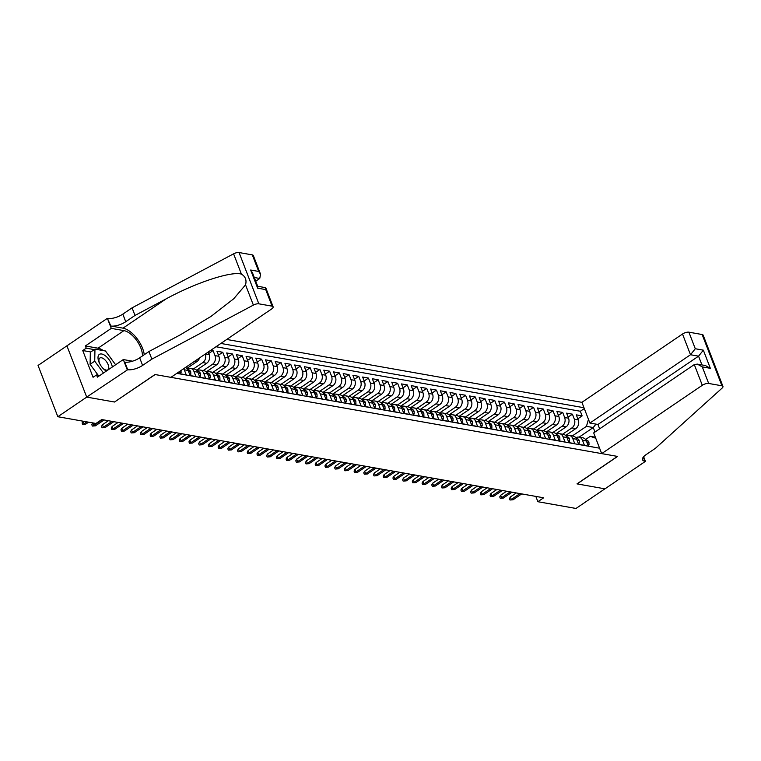<?xml version="1.0" encoding="UTF-8"?>
<svg xmlns="http://www.w3.org/2000/svg" width="761" height="761" viewBox="0 0 761 761"><rect width="100%" height="100%" fill="white"/><g stroke="black" fill="none" stroke-linecap="round" stroke-linejoin="round"><path stroke-width="1.14" d="M599.639 428.852L597.956 424.476L589.889 423.049L581.899 402.331L226.74 339.454M90.797 351.963L82.749 350.536L86.221 348.177L85.365 345.96L111.268 328.372L107.387 318.326L38.05 365.451L57.836 416.724L95.962 423.477L101.736 419.549L543.658 497.789L537.875 501.708L576.001 508.462L604.909 488.828L576.99 483.882L617.466 456.4L155.149 374.555L114.635 401.941M179.52 371.52L180.405 373.822L186.236 374.859L184.286 369.798L188.167 370.483A6.411 5.051 -80 0 0 185.399 367.525M188.167 370.483L190.117 375.544L195.948 376.571L193.998 371.52L197.879 372.205A6.411 5.051 -80 0 0 194.369 369.037L190.488 368.343A6.411 5.051 100 0 1 193.998 371.52M197.879 372.205L199.829 377.266L205.66 378.293L203.71 373.232L207.591 373.927A6.411 5.051 -80 0 0 204.081 370.759L200.2 370.065A6.411 5.051 100 0 1 203.71 373.232M207.591 373.927L209.541 378.978L215.373 380.015L213.422 374.954L217.304 375.639A6.411 5.051 -80 0 0 213.793 372.471L209.912 371.787A6.411 5.051 100 0 1 213.422 374.954M217.304 375.639L219.254 380.7L225.085 381.737L223.135 376.676L227.016 377.361A6.411 5.051 -80 0 0 223.506 374.193L219.625 373.508A6.411 5.051 100 0 1 223.135 376.676M227.016 377.361L228.966 382.422L234.797 383.449L232.847 378.398L236.728 379.083A6.411 5.051 -80 0 0 233.218 375.915L229.337 375.23A6.411 5.051 100 0 1 232.847 378.398M236.728 379.083L238.678 384.143L244.509 385.171L242.559 380.11L246.44 380.804A6.411 5.051 -80 0 0 242.93 377.637L239.049 376.942A6.411 5.051 100 0 1 242.559 380.11M246.44 380.804L248.39 385.865L254.222 386.892L252.272 381.832L256.153 382.526A6.411 5.051 -80 0 0 252.642 379.349L248.761 378.664A6.411 5.051 100 0 1 252.272 381.832M256.153 382.526L258.112 387.577L263.934 388.614L261.984 383.554L265.865 384.238A6.411 5.051 -80 0 0 262.364 381.071L258.474 380.386A6.411 5.051 100 0 1 261.984 383.554M265.865 384.238L267.824 389.299L273.646 390.336L271.696 385.275L275.577 385.96A6.411 5.051 -80 0 0 272.077 382.793L268.186 382.108A6.411 5.051 100 0 1 271.696 385.275M275.577 385.96L277.537 391.021L283.358 392.048L281.408 386.997L285.289 387.682A6.411 5.051 -80 0 0 281.789 384.514L277.898 383.82A6.411 5.051 100 0 1 281.408 386.997M285.289 387.682L287.249 392.743L293.071 393.77L291.121 388.709L295.002 389.404A6.411 5.051 -80 0 0 291.501 386.227L287.61 385.542A6.411 5.051 100 0 1 291.121 388.709M295.002 389.404L296.961 394.455L302.783 395.492L300.833 390.431L304.714 391.116A6.411 5.051 -80 0 0 301.213 387.948L297.323 387.263A6.411 5.051 100 0 1 300.833 390.431M304.714 391.116L306.673 396.177L312.495 397.213L310.545 392.153L314.436 392.838A6.411 5.051 -80 0 0 310.926 389.67L307.035 388.985A6.411 5.051 100 0 1 310.545 392.153M314.436 392.838L316.386 397.898L322.207 398.926L320.257 393.875L324.148 394.559A6.411 5.051 -80 0 0 320.638 391.392L316.747 390.697A6.411 5.051 100 0 1 320.257 393.875M324.148 394.559L326.098 399.62L331.92 400.647L329.97 395.587L333.86 396.281A6.411 5.051 -80 0 0 330.35 393.104L326.459 392.419A6.411 5.051 100 0 1 329.97 395.587M333.86 396.281L335.81 401.332L341.632 402.369L339.682 397.309L343.572 397.993A6.411 5.051 -80 0 0 340.062 394.826L336.172 394.141A6.411 5.051 100 0 1 339.682 397.309M343.572 397.993L345.523 403.054L351.344 404.091L349.394 399.03L353.285 399.715A6.411 5.051 -80 0 0 349.775 396.548L345.884 395.863A6.411 5.051 100 0 1 349.394 399.03M353.285 399.715L355.235 404.776L361.056 405.803L359.106 400.752L362.997 401.437A6.411 5.051 -80 0 0 359.487 398.269L355.596 397.575A6.411 5.051 100 0 1 359.106 400.752M362.997 401.437L364.947 406.498L370.769 407.525L368.819 402.464L372.709 403.159A6.411 5.051 -80 0 0 369.199 399.982L365.309 399.297A6.411 5.051 100 0 1 368.819 402.464M372.709 403.159L374.659 408.21L380.481 409.247L378.531 404.186L382.422 404.871A6.411 5.051 -80 0 0 378.911 401.703L375.021 401.018A6.411 5.051 100 0 1 378.531 404.186M382.422 404.871L384.372 409.932L390.203 410.969L388.243 405.908L392.134 406.593A6.411 5.051 -80 0 0 388.624 403.425L384.733 402.74A6.411 5.051 100 0 1 388.243 405.908M392.134 406.593L394.084 411.653L399.915 412.681L397.955 407.63L401.846 408.315A6.411 5.051 -80 0 0 398.336 405.147L394.455 404.452A6.411 5.051 100 0 1 397.955 407.63M401.846 408.315L403.796 413.375L409.627 414.403L407.668 409.342L411.558 410.036A6.411 5.051 -80 0 0 408.048 406.869L404.167 406.174A6.411 5.051 100 0 1 407.668 409.342M411.558 410.036L413.508 415.087L419.34 416.124L417.38 411.064L421.271 411.749A6.411 5.051 -80 0 0 417.76 408.581L413.879 407.896A6.411 5.051 100 0 1 417.38 411.064M421.271 411.749L423.221 416.809L429.052 417.846L427.092 412.785L430.983 413.47A6.411 5.051 -80 0 0 427.473 410.303L423.592 409.618A6.411 5.051 100 0 1 427.092 412.785M430.983 413.47L432.933 418.531L438.764 419.558L436.804 414.507L440.695 415.192A6.411 5.051 -80 0 0 437.185 412.024L433.304 411.34A6.411 5.051 100 0 1 436.804 414.507M440.695 415.192L442.645 420.253L448.476 421.28L446.526 416.219L450.407 416.914A6.411 5.051 -80 0 0 446.897 413.746L443.016 413.052A6.411 5.051 100 0 1 446.526 416.219M450.407 416.914L452.357 421.975L458.189 423.002L456.239 417.941L460.12 418.636A6.411 5.051 -80 0 0 456.61 415.458L452.728 414.774A6.411 5.051 100 0 1 456.239 417.941M460.12 418.636L462.07 423.687L467.901 424.724L465.951 419.663L469.832 420.348A6.411 5.051 -80 0 0 466.322 417.18L462.441 416.495A6.411 5.051 100 0 1 465.951 419.663M469.832 420.348L471.782 425.409L477.613 426.436L475.663 421.385L479.544 422.07A6.411 5.051 -80 0 0 476.034 418.902L472.153 418.217A6.411 5.051 100 0 1 475.663 421.385M479.544 422.07L481.494 427.13L487.325 428.158L485.375 423.097L489.256 423.791A6.411 5.051 -80 0 0 485.746 420.624L481.865 419.929A6.411 5.051 100 0 1 485.375 423.097M489.256 423.791L491.206 428.852L497.038 429.879L495.088 424.819L498.969 425.513A6.411 5.051 -80 0 0 495.459 422.336L491.577 421.651A6.411 5.051 100 0 1 495.088 424.819M498.969 425.513L500.919 430.564L506.75 431.601L504.8 426.541L508.681 427.225A6.411 5.051 -80 0 0 505.171 424.058L501.29 423.373A6.411 5.051 100 0 1 504.8 426.541M508.681 427.225L510.631 432.286L516.462 433.323L514.512 428.262L518.393 428.947A6.411 5.051 -80 0 0 514.883 425.78L511.002 425.095A6.411 5.051 100 0 1 514.512 428.262M518.393 428.947L520.343 434.008L526.174 435.035L524.224 429.984L528.105 430.669A6.411 5.051 -80 0 0 524.595 427.501L520.714 426.807A6.411 5.051 100 0 1 524.224 429.984M528.105 430.669L530.056 435.73L535.887 436.757L533.937 431.696L537.818 432.391A6.411 5.051 -80 0 0 534.308 429.214L530.427 428.529A6.411 5.051 100 0 1 533.937 431.696M537.818 432.391L539.768 437.442L545.599 438.479L543.649 433.418L547.53 434.103A6.411 5.051 -80 0 0 544.02 430.935L540.139 430.25A6.411 5.051 100 0 1 543.649 433.418M547.53 434.103L549.48 439.164L555.311 440.2L553.361 435.14L557.242 435.825A6.411 5.051 -80 0 0 553.732 432.657L549.851 431.972A6.411 5.051 100 0 1 553.361 435.14M557.242 435.825L559.192 440.885L565.023 441.913L563.073 436.862L566.955 437.546A6.411 5.051 -80 0 0 563.444 434.379L559.563 433.684A6.411 5.051 100 0 1 563.073 436.862M566.955 437.546L568.905 442.607L574.736 443.634L572.786 438.574L576.667 439.268A6.411 5.051 -80 0 0 573.157 436.091L569.276 435.406A6.411 5.051 100 0 1 572.786 438.574M576.667 439.268L578.626 444.319L584.448 445.356L582.498 440.296A6.411 5.051 -80 0 0 578.988 437.128A6.411 5.051 -80 0 0 575.858 437.813M565.613 435.492L575.763 428.605A6.411 5.051 -80 0 0 578.255 419.92L576.305 414.859L582.127 415.896L577.827 418.816M562.588 434.227L571.882 427.92A6.411 5.051 -80 0 0 574.365 419.235L572.415 414.174L568.115 417.095M572.415 414.174L566.593 413.137L568.543 418.198A6.411 5.051 -80 0 1 566.051 426.883L555.901 433.78M546.189 432.058L556.339 425.161A6.411 5.051 -80 0 0 558.831 416.476L556.881 411.425L562.702 412.452L558.403 415.373M536.476 430.336L546.626 423.449A6.411 5.051 -80 0 0 549.119 414.764L547.169 409.703L552.99 410.731L548.691 413.651M526.764 428.614L536.914 421.727A6.411 5.051 -80 0 0 539.406 413.042L537.456 407.982L543.278 409.018L538.978 411.939M517.052 426.902L527.202 420.005A6.411 5.051 -80 0 0 529.694 411.32L527.744 406.26L533.566 407.297L529.266 410.217M507.34 425.18L517.49 418.284A6.411 5.051 -80 0 0 519.982 409.599L518.022 404.548L523.853 405.575L519.554 408.495M497.627 423.458L507.777 416.571A6.411 5.051 -80 0 0 510.27 407.886L508.31 402.826L514.141 403.853L509.841 406.774M487.915 421.737L498.065 414.85A6.411 5.051 -80 0 0 500.557 406.165L498.598 401.104L504.429 402.141L500.129 405.061M478.203 420.015L488.353 413.128A6.411 5.051 -80 0 0 490.845 404.443L488.885 399.382L494.717 400.419L490.417 403.34M468.491 418.303L478.64 411.406A6.411 5.051 -80 0 0 481.133 402.721L479.173 397.67L485.004 398.697L480.705 401.618M458.778 416.581L468.928 409.694A6.411 5.051 -80 0 0 471.42 401.009L469.461 395.948L475.292 396.976L470.992 399.896M449.066 414.859L459.216 407.972A6.411 5.051 -80 0 0 461.708 399.287L459.749 394.227L465.58 395.263L461.28 398.184M439.354 413.137L449.504 406.25A6.411 5.051 -80 0 0 451.986 397.565L450.036 392.505L455.868 393.542L451.568 396.462M429.642 411.425L439.791 404.529A6.411 5.051 -80 0 0 442.274 395.844L440.324 390.793L446.155 391.82L441.856 394.74M419.929 409.703L430.079 402.807A6.411 5.051 -80 0 0 432.562 394.131L430.612 389.071L436.443 390.098L432.143 393.018M410.217 407.982L420.367 401.095A6.411 5.051 -80 0 0 422.85 392.41L420.9 387.349L426.731 388.376L422.431 391.306M400.505 406.26L410.655 399.373A6.411 5.051 -80 0 0 413.137 390.688L411.187 385.627L417.018 386.664L412.719 389.584M390.793 404.548L400.942 397.651A6.411 5.051 -80 0 0 403.425 388.966L401.475 383.915L407.306 384.942L402.997 387.863M381.08 402.826L391.23 395.929A6.411 5.051 -80 0 0 393.713 387.254L391.763 382.193L397.594 383.221L393.285 386.141M371.368 401.104L381.518 394.217A6.411 5.051 -80 0 0 384.001 385.532L382.051 380.471L387.882 381.499L383.573 384.429M361.656 399.382L371.806 392.495A6.411 5.051 -80 0 0 374.288 383.81L372.338 378.75L378.169 379.787L373.86 382.707M351.943 397.67L362.093 390.774A6.411 5.051 -80 0 0 364.576 382.089L362.626 377.028L368.457 378.065L364.148 380.985M342.231 395.948L352.381 389.052A6.411 5.051 -80 0 0 354.864 380.367L352.914 375.316L358.745 376.343L354.436 379.263M332.519 394.227L342.669 387.339A6.411 5.051 -80 0 0 345.152 378.655L343.201 373.594L349.033 374.621L344.723 377.542M322.807 392.505L332.957 385.618A6.411 5.051 -80 0 0 335.439 376.933L333.489 371.872L339.32 372.909L335.011 375.829M313.094 390.793L323.244 383.896A6.411 5.051 -80 0 0 325.727 375.211L323.777 370.15L329.608 371.187L325.299 374.108M303.382 389.071L313.532 382.174A6.411 5.051 -80 0 0 316.015 373.489L314.065 368.438L319.886 369.466L315.587 372.386M293.67 387.349L303.82 380.462A6.411 5.051 -80 0 0 306.303 371.777L304.352 366.716L310.174 367.744L305.874 370.664M283.958 385.627L294.107 378.74A6.411 5.051 -80 0 0 296.59 370.055L294.64 364.995L300.462 366.031L296.162 368.952M274.245 383.915L284.395 377.018A6.411 5.051 -80 0 0 286.878 368.334L284.928 363.273L290.75 364.31L286.45 367.23M264.533 382.193L274.683 375.297A6.411 5.051 -80 0 0 277.166 366.612L275.216 361.561L281.037 362.588L276.738 365.508M254.821 380.471L264.961 373.584A6.411 5.051 -80 0 0 267.453 364.9L265.503 359.839L271.325 360.866L267.025 363.787M245.109 378.75L255.249 371.863A6.411 5.051 -80 0 0 257.741 363.178L255.791 358.117L261.613 359.154L257.313 362.074M235.387 377.028L245.537 370.141A6.411 5.051 -80 0 0 248.029 361.456L246.079 356.395L251.901 357.432L247.601 360.353M225.675 375.316L235.824 368.419A6.411 5.051 -80 0 0 238.317 359.734L236.367 354.683L242.188 355.71L237.889 358.631M215.962 373.594L226.112 366.707A6.411 5.051 -80 0 0 228.604 358.022L226.654 352.961L232.476 353.989L228.176 356.909M206.25 371.872L216.4 364.985A6.411 5.051 -80 0 0 218.892 356.3L216.942 351.24L222.764 352.276L218.464 355.197M210.949 350.184L213.051 350.555L208.752 353.475M176.809 373.356L599.592 448.2M583.982 407.734L220.852 343.449M186.826 368.438L196.975 361.542A6.411 5.051 -80 0 0 199.563 357.908M196.538 370.15L206.688 363.263A6.411 5.051 -80 0 0 209.18 354.578L208.2 352.048M193.513 368.885L202.806 362.578L206.688 363.263M203.225 370.607L212.519 364.291L216.4 364.985M212.937 372.319L222.231 366.012L226.112 366.707M222.65 374.041L231.943 367.734L235.824 368.419M232.362 375.763L241.656 369.456L245.537 370.141M242.074 377.485L251.368 371.168L255.249 371.863M251.786 379.197L261.08 372.89L264.961 373.584M261.499 380.919L270.792 374.612L274.683 375.297M271.211 382.64L280.505 376.334L284.395 377.018M280.923 384.362L290.217 378.055L294.107 378.74M290.645 386.074L299.929 379.768L303.82 380.462M300.357 387.796L309.641 381.489L313.532 382.174M310.069 389.518L319.354 383.211L323.244 383.896M319.782 391.24L329.066 384.933L332.957 385.618M329.494 392.952L338.778 386.645L342.669 387.339M339.206 394.674L348.49 388.367L352.381 389.052M348.919 396.395L358.203 390.089L362.093 390.774M358.631 398.117L367.915 391.81L371.806 392.495M368.343 399.839L377.627 393.523L381.518 394.217M378.055 401.551L387.339 395.244L391.23 395.929M387.768 403.273L397.052 396.966L400.942 397.651M397.48 404.995L406.774 398.688L410.655 399.373M407.192 406.716L416.486 400.4L420.367 401.095M416.904 408.429L426.198 402.122L430.079 402.807M426.617 410.15L435.91 403.844L439.791 404.529M436.329 411.872L445.623 405.565L449.504 406.25M446.041 413.594L455.335 407.278L459.216 407.972M455.753 415.306L465.047 408.999L468.928 409.694M465.466 417.028L474.759 410.721L478.64 411.406M475.178 418.75L484.472 412.443L488.353 413.128M484.89 420.472L494.184 414.165L498.065 414.85M494.602 422.184L503.896 415.877L507.777 416.571M504.315 423.906L513.608 417.599L517.49 418.284M514.027 425.627L523.321 419.321L527.202 420.005M523.739 427.349L533.033 421.042L536.914 421.727M533.451 429.061L542.745 422.755L546.626 423.449M543.164 430.783L552.457 424.476L556.339 425.161M552.876 432.505L562.17 426.198L566.051 426.883M582.127 415.896L580.339 411.254L216 346.75M213.051 350.555L215.002 355.615A6.411 5.051 100 0 1 212.519 364.291M222.764 352.276L224.714 357.328A6.411 5.051 100 0 1 222.231 366.012M232.476 353.989L234.426 359.049A6.411 5.051 100 0 1 231.943 367.734M242.188 355.71L244.138 360.771A6.411 5.051 100 0 1 241.656 369.456M251.901 357.432L253.851 362.493A6.411 5.051 100 0 1 251.368 371.168M261.613 359.154L263.572 364.205A6.411 5.051 100 0 1 261.08 372.89M271.325 360.866L273.285 365.927A6.411 5.051 100 0 1 270.792 374.612M281.037 362.588L282.997 367.649A6.411 5.051 100 0 1 280.505 376.334M290.75 364.31L292.709 369.37A6.411 5.051 100 0 1 290.217 378.055M300.462 366.031L302.421 371.083A6.411 5.051 100 0 1 299.929 379.768M310.174 367.744L312.134 372.804A6.411 5.051 100 0 1 309.641 381.489M319.886 369.466L321.846 374.526A6.411 5.051 100 0 1 319.354 383.211M329.608 371.187L331.558 376.248A6.411 5.051 100 0 1 329.066 384.933M339.32 372.909L341.27 377.96A6.411 5.051 100 0 1 338.778 386.645M349.033 374.621L350.983 379.682A6.411 5.051 100 0 1 348.49 388.367M358.745 376.343L360.695 381.404A6.411 5.051 100 0 1 358.203 390.089M368.457 378.065L370.407 383.125A6.411 5.051 100 0 1 367.915 391.81M378.169 379.787L380.12 384.838A6.411 5.051 100 0 1 377.627 393.523M387.882 381.499L389.832 386.559A6.411 5.051 100 0 1 387.339 395.244M397.594 383.221L399.544 388.281A6.411 5.051 100 0 1 397.052 396.966M407.306 384.942L409.256 390.003A6.411 5.051 100 0 1 406.774 398.688M417.018 386.664L418.969 391.715A6.411 5.051 100 0 1 416.486 400.4M426.731 388.376L428.681 393.437A6.411 5.051 100 0 1 426.198 402.122M436.443 390.098L438.393 395.159A6.411 5.051 100 0 1 435.91 403.844M446.155 391.82L448.105 396.881A6.411 5.051 100 0 1 445.623 405.565M455.868 393.542L457.818 398.602A6.411 5.051 100 0 1 455.335 407.278M465.58 395.263L467.53 400.315A6.411 5.051 100 0 1 465.047 408.999M475.292 396.976L477.242 402.036A6.411 5.051 100 0 1 474.759 410.721M485.004 398.697L486.954 403.758A6.411 5.051 100 0 1 484.472 412.443M494.717 400.419L496.667 405.48A6.411 5.051 100 0 1 494.184 414.165M504.429 402.141L506.379 407.192A6.411 5.051 100 0 1 503.896 415.877M514.141 403.853L516.091 408.914A6.411 5.051 100 0 1 513.608 417.599M523.853 405.575L525.803 410.636A6.411 5.051 100 0 1 523.321 419.321M533.566 407.297L535.516 412.357A6.411 5.051 100 0 1 533.033 421.042M543.278 409.018L545.228 414.07A6.411 5.051 100 0 1 542.745 422.755M552.99 410.731L554.94 415.791A6.411 5.051 100 0 1 552.457 424.476M562.702 412.452L564.652 417.513A6.411 5.051 100 0 1 562.17 426.198M594.227 447.259L588.339 446.041L586.379 440.98A6.411 5.051 -80 0 0 582.869 437.813L578.988 437.128M595.758 438.25L590.298 436.319L585.57 439.525M590.298 436.319L595.349 437.214M579.102 437.147L593.247 427.539L586.455 426.341L588.453 419.34M572.301 435.948L586.455 426.341M114.673 402.036L86.744 397.099L57.836 416.724M535.83 496.4L537.875 501.708M594.978 432.01L593.247 427.539L595.968 424.124M580.339 411.254L584.296 408.562M566.146 436.091A6.411 5.051 100 0 1 569.276 435.406M556.434 434.369A6.411 5.051 100 0 1 559.563 433.684M546.721 432.648A6.411 5.051 100 0 1 549.851 431.972M537.009 430.926A6.411 5.051 100 0 1 540.139 430.25M527.297 429.214A6.411 5.051 100 0 1 530.427 428.529M517.585 427.492A6.411 5.051 100 0 1 520.714 426.807M507.872 425.77A6.411 5.051 100 0 1 511.002 425.095M498.16 424.048A6.411 5.051 100 0 1 501.29 423.373M488.448 422.336A6.411 5.051 100 0 1 491.577 421.651M478.736 420.614A6.411 5.051 100 0 1 481.865 419.929M469.023 418.892A6.411 5.051 100 0 1 472.153 418.217M459.311 417.171A6.411 5.051 100 0 1 462.441 416.495M449.599 415.458A6.411 5.051 100 0 1 452.728 414.774M439.887 413.737A6.411 5.051 100 0 1 443.016 413.052M430.174 412.015A6.411 5.051 100 0 1 433.304 411.34M420.462 410.293A6.411 5.051 100 0 1 423.592 409.618M410.75 408.581A6.411 5.051 100 0 1 413.879 407.896M401.037 406.859A6.411 5.051 100 0 1 404.167 406.174M391.325 405.137A6.411 5.051 100 0 1 394.455 404.452M381.613 403.416A6.411 5.051 100 0 1 384.733 402.74M371.901 401.703A6.411 5.051 100 0 1 375.021 401.018M362.188 399.982A6.411 5.051 100 0 1 365.309 399.297M352.476 398.26A6.411 5.051 100 0 1 355.596 397.575M342.764 396.538A6.411 5.051 100 0 1 345.884 395.863M333.052 394.816A6.411 5.051 100 0 1 336.172 394.141M323.339 393.104A6.411 5.051 100 0 1 326.459 392.419M313.627 391.382A6.411 5.051 100 0 1 316.747 390.697M303.915 389.661A6.411 5.051 100 0 1 307.035 388.985M294.203 387.939A6.411 5.051 100 0 1 297.323 387.263M284.49 386.227A6.411 5.051 100 0 1 287.61 385.542M274.778 384.505A6.411 5.051 100 0 1 277.898 383.82M265.066 382.783A6.411 5.051 100 0 1 268.186 382.108M255.354 381.061A6.411 5.051 100 0 1 258.474 380.386M245.632 379.349A6.411 5.051 100 0 1 248.761 378.664M235.92 377.627A6.411 5.051 100 0 1 239.049 376.942M226.207 375.905A6.411 5.051 100 0 1 229.337 375.23M216.495 374.184A6.411 5.051 100 0 1 219.625 373.508M205.327 353.989A6.411 5.051 100 0 1 202.806 362.578M206.783 372.471A6.411 5.051 100 0 1 209.912 371.787M197.07 370.75A6.411 5.051 100 0 1 200.2 370.065M187.358 369.028A6.411 5.051 100 0 1 190.488 368.343M183.715 368.676A6.411 5.051 100 0 1 184.286 369.798M587.787 444.633L589.024 444.852L588.928 442.255A4.243 3.348 -80 0 0 586.636 440.219L585.96 440.105M586.626 441.589L586.541 440.98A4.243 3.348 -80 0 0 586.246 440.657M516.3 492.938L510.355 496.981L511.316 499.473L519.972 493.594M513.066 499.777L509.984 500.006L513.066 499.777L521.723 493.899M509.984 500.006L509.451 498.617L510.355 496.981M588.11 445.47L589.024 444.852M112.314 367.011A10.416 5.089 55.8 0 0 105.351 355.768A10.416 5.089 55.8 0 0 98.702 355.045A10.416 5.089 55.8 0 0 99.701 363.691A10.416 5.089 55.8 0 0 102.554 367.886A10.416 5.089 55.8 0 0 105.066 370.255A10.416 5.089 55.8 0 0 106.312 371.092M102.259 367.544A7.125 3.482 55.8 0 0 103.743 368.904A7.125 3.482 55.8 0 0 107.843 369.836A7.125 3.482 55.8 0 0 108.252 364.957A7.125 3.482 55.8 0 0 103.943 358.983A7.125 3.482 55.8 0 0 99.834 358.041A7.125 3.482 55.8 0 0 99.91 364.081M98.15 375.211L90.093 364.3L90.34 352.267L94.963 349.128L105.456 350.983L115.624 364.766M103.477 373.014L94.725 361.161L94.963 349.128M90.093 364.3L94.725 361.161M601.685 453.613L702.298 385.294L694.298 364.576L593.685 432.895L601.685 453.613L617.609 456.429L577.133 483.91L604.957 488.838L645.433 461.356L643.644 456.724M581.899 402.331L682.512 334.022A4.804 1.798 -21.1 0 1 688.895 332.176L702.146 334.526A4.804 1.798 -21.1 0 1 703.164 335.154L722.95 386.426A4.804 1.798 158.9 0 1 722.122 388.091L655.449 448.277L646.203 454.564A11.215 4.205 158.9 0 0 642.531 459.806A11.215 4.205 158.9 0 0 644.9 461.261L645.433 461.356M688.895 332.176L695.278 348.738L703.345 350.165L710.346 368.324L702.289 366.897L708.681 383.458L721.932 385.798L702.146 334.526M589.889 423.049L690.503 354.74L682.512 334.022M722.95 386.426A4.804 1.798 158.9 0 0 721.932 385.798M708.681 383.458A4.804 1.798 158.9 0 0 702.298 385.294M597.956 424.476L698.56 356.167L690.503 354.74L695.278 348.738M703.345 350.165L698.56 356.167L701.946 364.919M710.346 368.324L705.409 365.537L697.342 364.11L694.298 364.576M702.289 366.897L697.342 364.11M255.734 281.209L259.748 278.478L254.307 277.508M151.858 359.125L142.602 365.404A11.215 4.205 -21.1 0 1 127.705 369.694L86.697 397.09L114.521 402.017L155.006 374.526L170.93 377.351L271.544 309.033A4.804 1.798 158.9 0 0 273.113 306.788A4.804 1.798 158.9 0 0 272.096 306.16L258.845 303.82A4.804 1.798 158.9 0 0 253.375 305.104L151.858 359.125L148.928 351.534L180.053 334.973L211.035 316.386L233.77 298.731L245.546 284.833C246.811 280.096 245.432 276.528 241.408 274.112C231.287 270.983 195.739 282.673 166.126 298.873L135.001 315.435L125.746 321.713A11.215 4.205 -21.1 0 1 110.849 326.012L107.387 318.326M135.001 315.435L132.072 307.844L122.816 314.131A11.215 4.205 -21.1 0 1 107.919 318.421M127.705 369.694L124.785 362.112A11.215 4.205 -21.1 0 0 139.672 357.822L148.928 351.534M272.096 306.16L265.713 289.599L257.646 288.172L250.645 270.022L258.702 271.449L252.31 254.887L239.059 252.538L258.845 303.82M241.408 274.112L233.589 253.832L132.072 307.844M127.173 369.599L123.301 359.553L97.389 377.142L96.542 374.926L99.805 375.506M82.749 350.536L93.07 377.285L96.542 374.926M86.697 397.09L66.911 345.808M142.421 355.958A18.026 8.809 55.8 0 0 136.533 340.253A18.026 8.809 55.8 0 0 123.938 330.616L111.268 328.372M123.301 359.553L132.509 361.19M144.257 354.712A20.87 10.197 55.8 0 0 122.997 328.162L110.849 326.012M233.589 253.832A4.804 1.798 -21.1 0 1 239.059 252.538M252.31 254.887A4.804 1.798 -21.1 0 1 253.327 255.515L260.566 274.264L259.748 278.478M85.365 345.96L98.036 348.205A18.026 8.809 -124.2 0 1 103.42 350.621M108.88 355.634A18.026 8.809 -124.2 0 1 111.991 359.848M94.259 349.603L86.221 348.177M265.713 289.599L265.389 287.639L257.684 286.269M257.646 288.172L257.817 286.612L252.5 272.838L250.645 270.022M258.702 271.449L260.566 274.264M578.075 442.912L579.311 443.13L579.216 440.533A4.243 3.348 -80 0 0 576.924 438.507L576.248 438.384M576.914 439.868L576.828 439.268A4.243 3.348 -80 0 0 576.534 438.935M506.588 491.226L500.643 495.259L501.604 497.751L510.26 491.872M503.354 498.065L500.272 498.284L503.354 498.065L512.01 492.186M500.272 498.284L499.739 496.904L500.643 495.259M578.398 443.758L579.311 443.13M568.362 441.199L569.599 441.418L569.504 438.812A4.243 3.348 -80 0 0 567.211 436.785L566.536 436.662M567.202 438.146L567.116 437.546A4.243 3.348 -80 0 0 566.821 437.223M496.876 489.504L490.931 493.537L491.891 496.029L500.548 490.151M493.642 496.343L490.56 496.572L493.642 496.343L502.298 490.465M490.56 496.572L490.027 495.183L490.931 493.537M568.686 442.036L569.599 441.418M558.65 439.478L559.887 439.696L559.792 437.099A4.243 3.348 -80 0 0 557.499 435.064L556.824 434.95M557.49 436.434L557.404 435.825A4.243 3.348 -80 0 0 557.109 435.501M487.164 487.782L481.218 491.815L482.179 494.317L490.835 488.429M483.929 494.621L480.847 494.85L483.929 494.621L492.586 488.743M480.847 494.85L480.315 493.461L481.218 491.815M558.974 440.315L559.887 439.696M548.938 437.756L550.174 437.975L550.079 435.378A4.243 3.348 -80 0 0 547.777 433.342L547.111 433.228M547.777 434.712L547.692 434.103A4.243 3.348 -80 0 0 547.397 433.78M477.451 486.06L471.506 490.103L472.467 492.595L481.123 486.717M474.217 492.9L471.135 493.128L474.217 492.9L482.874 487.021M471.135 493.128L470.602 491.739L471.506 490.103M549.261 438.593L550.174 437.975M539.226 436.034L540.462 436.253L540.367 433.656A4.243 3.348 -80 0 0 538.065 431.63L537.399 431.506M538.065 432.99L537.979 432.391A4.243 3.348 -80 0 0 537.685 432.058M467.739 484.338L461.794 488.381L462.755 490.874L471.411 484.995M464.505 491.187L461.423 491.406L464.505 491.187L473.161 485.299M461.423 491.406L460.89 490.027L461.794 488.381M539.549 436.881L540.462 436.253M529.513 434.312L530.75 434.541L530.655 431.934A4.243 3.348 -80 0 0 528.353 429.908L527.687 429.784M528.353 431.268L528.267 430.669A4.243 3.348 -80 0 0 527.972 430.346M458.017 482.626L452.082 486.66L453.042 489.152L461.699 483.273M454.793 489.466L451.711 489.694L454.793 489.466L463.449 483.587M451.711 489.694L451.178 488.305L452.082 486.66M529.837 435.159L530.75 434.541M519.801 432.6L521.038 432.819L520.943 430.222A4.243 3.348 -80 0 0 518.641 428.186L517.975 428.072M518.641 429.556L518.555 428.947A4.243 3.348 -80 0 0 518.26 428.624M448.305 480.904L442.369 484.938L443.33 487.43L451.986 481.551M445.08 487.744L441.998 487.972L445.08 487.744L453.737 481.865M441.998 487.972L441.466 486.583L442.369 484.938M520.124 433.437L521.038 432.819M510.089 430.878L511.325 431.097L511.23 428.5A4.243 3.348 -80 0 0 508.928 426.464L508.262 426.35M508.928 427.834L508.843 427.225A4.243 3.348 -80 0 0 508.548 426.902M438.593 479.183L432.657 483.216L433.618 485.718L442.274 479.839M435.368 486.022L432.286 486.25L435.368 486.022L444.024 480.143M432.286 486.25L431.753 484.862L432.657 483.216M510.412 431.715L511.325 431.097M500.377 429.156L501.613 429.375L501.518 426.778A4.243 3.348 -80 0 0 499.216 424.743L498.55 424.628M499.216 426.112L499.13 425.513A4.243 3.348 -80 0 0 498.836 425.18M428.881 477.461L422.945 481.504L423.906 483.996L432.562 478.117M425.646 484.31L422.574 484.529L425.646 484.31L434.312 478.422M422.574 484.529L422.041 483.149L422.945 481.504M500.7 429.994L501.613 429.375M490.664 427.435L491.901 427.653L491.806 425.057A4.243 3.348 -80 0 0 489.504 423.03L488.838 422.907M489.504 424.391L489.418 423.791A4.243 3.348 -80 0 0 489.123 423.468M419.168 475.749L413.223 479.782L414.193 482.274L422.85 476.396M415.934 482.588L412.862 482.807L415.934 482.588L424.6 476.709M412.862 482.807L412.329 481.428L413.223 479.782M490.988 428.281L491.901 427.653M480.952 425.722L482.189 425.941L482.094 423.335A4.243 3.348 -80 0 0 479.791 421.309L479.126 421.185M479.791 422.678L479.706 422.07A4.243 3.348 -80 0 0 479.411 421.746M409.456 474.027L403.511 478.06L404.481 480.552L413.137 474.674M406.222 480.866L403.149 481.095L406.222 480.866L414.888 474.988M403.149 481.095L402.617 479.706L403.511 478.06M481.275 426.56L482.189 425.941M471.24 424.001L472.476 424.219L472.381 421.623A4.243 3.348 -80 0 0 470.079 419.587L469.413 419.473M470.079 420.957L469.994 420.348A4.243 3.348 -80 0 0 469.699 420.024M399.744 472.305L393.798 476.338L394.769 478.84L403.425 472.962M396.51 479.145L393.437 479.373L396.51 479.145L405.175 473.266M393.437 479.373L392.904 477.984L393.798 476.338M471.563 424.838L472.476 424.219M461.527 422.279L462.764 422.498L462.669 419.901A4.243 3.348 -80 0 0 460.367 417.865L459.701 417.751M460.367 419.235L460.281 418.626A4.243 3.348 -80 0 0 459.986 418.303M390.032 470.583L384.086 474.626L385.056 477.118L393.713 471.24M386.797 477.423L383.725 477.651L386.797 477.423L395.463 471.544M383.725 477.651L383.192 476.272L384.086 474.626M461.851 423.116L462.764 422.498M451.815 420.557L453.052 420.776L452.957 418.179A4.243 3.348 -80 0 0 450.655 416.153L449.989 416.029M450.655 417.513L450.569 416.914A4.243 3.348 -80 0 0 450.274 416.59M380.319 468.871L374.374 472.904L375.344 475.397L384.001 469.518M377.085 475.711L374.012 475.929L377.085 475.711L385.751 469.832M374.012 475.929L373.48 474.55L374.374 472.904M452.139 421.404L453.052 420.776M442.103 418.845L443.34 419.064L443.244 416.457A4.243 3.348 -80 0 0 440.942 414.431L440.277 414.307M440.942 415.801L440.857 415.192A4.243 3.348 -80 0 0 440.562 414.869M370.607 467.149L364.662 471.183L365.632 473.675L374.288 467.796M367.373 473.989L364.3 474.217L367.373 473.989L376.039 468.11M364.3 474.217L363.768 472.828L364.662 471.183M442.426 419.682L443.34 419.064M432.391 417.123L433.627 417.342L433.532 414.745A4.243 3.348 -80 0 0 431.23 412.709L430.564 412.595M431.23 414.079L431.145 413.47A4.243 3.348 -80 0 0 430.85 413.147M360.895 465.428L354.949 469.461L355.91 471.963L364.576 466.084M357.66 472.267L354.588 472.495L357.66 472.267L366.326 466.388M354.588 472.495L354.055 471.107L354.949 469.461M432.714 417.96L433.627 417.342M422.678 415.401L423.915 415.62L423.82 413.023A4.243 3.348 -80 0 0 421.518 410.988L420.852 410.873M421.508 412.357L421.423 411.749A4.243 3.348 -80 0 0 421.137 411.425M351.182 463.706L345.237 467.749L346.198 470.241L354.864 464.362M347.948 470.545L344.876 470.774L347.948 470.545L356.614 464.667M344.876 470.774L344.343 469.385L345.237 467.749M423.002 416.238L423.915 415.62M412.966 413.68L414.203 413.898L414.108 411.301A4.243 3.348 -80 0 0 411.806 409.275L411.14 409.152M411.796 410.636L411.711 410.036A4.243 3.348 -80 0 0 411.425 409.703M341.47 461.994L335.525 466.027L336.486 468.519L345.152 462.64M338.236 468.833L335.163 469.052L338.236 468.833L346.902 462.954M335.163 469.052L334.631 467.673L335.525 466.027M413.29 414.526L414.203 413.898M403.254 411.967L404.491 412.186L404.395 409.58A4.243 3.348 -80 0 0 402.093 407.554L401.418 407.43M402.084 408.923L401.998 408.315A4.243 3.348 -80 0 0 401.703 407.991M331.758 460.272L325.813 464.305L326.773 466.797L335.439 460.919M328.524 467.111L325.451 467.34L328.524 467.111L337.18 461.233M325.451 467.34L324.909 465.951L325.813 464.305M403.577 412.804L404.491 412.186M393.542 410.246L394.778 410.464L394.683 407.867A4.243 3.348 -80 0 0 392.381 405.832L391.706 405.718M392.372 407.202L392.286 406.593A4.243 3.348 -80 0 0 391.991 406.269M322.046 458.55L316.1 462.583L317.061 465.085L325.727 459.206M318.811 465.39L315.739 465.618L318.811 465.39L327.468 459.511M315.739 465.618L315.197 464.229L316.1 462.583M393.865 411.083L394.778 410.464M383.829 408.524L385.066 408.743L384.961 406.146A4.243 3.348 -80 0 0 382.669 404.11L381.993 403.996M382.659 405.48L382.574 404.871A4.243 3.348 -80 0 0 382.279 404.548M312.333 456.828L306.388 460.871L307.349 463.363L316.015 457.485M309.099 463.668L306.027 463.896L309.099 463.668L317.756 457.789M306.027 463.896L305.484 462.507L306.388 460.871M384.153 409.361L385.066 408.743M374.117 406.802L375.354 407.021L375.249 404.424A4.243 3.348 -80 0 0 372.957 402.398L372.281 402.274M372.947 403.758L372.861 403.159A4.243 3.348 -80 0 0 372.567 402.826M302.621 455.116L296.676 459.149L297.637 461.642L306.303 455.763M299.387 461.956L296.314 462.174L299.387 461.956L308.043 456.077M296.314 462.174L295.772 460.795L296.676 459.149M374.441 407.649L375.354 407.021M364.405 405.09L365.641 405.309L365.537 402.702A4.243 3.348 -80 0 0 363.244 400.676L362.569 400.552M363.235 402.036L363.149 401.437A4.243 3.348 -80 0 0 362.854 401.114M292.909 453.394L286.964 457.428L287.924 459.92L296.59 454.041M289.675 460.234L286.602 460.462L289.675 460.234L298.331 454.355M286.602 460.462L286.06 459.073L286.964 457.428M364.728 405.927L365.641 405.309M354.693 403.368L355.929 403.587L355.825 400.99A4.243 3.348 -80 0 0 353.532 398.954L352.857 398.84M353.523 400.324L353.437 399.715A4.243 3.348 -80 0 0 353.142 399.392M283.197 451.673L277.251 455.706L278.212 458.208L286.878 452.319M279.962 458.512L276.89 458.74L279.962 458.512L288.619 452.633M276.89 458.74L276.348 457.351L277.251 455.706M355.016 404.205L355.929 403.587M344.98 401.646L346.217 401.865L346.112 399.268A4.243 3.348 -80 0 0 343.82 397.232L343.144 397.118M343.81 398.602L343.725 397.993A4.243 3.348 -80 0 0 343.43 397.67M273.484 449.951L267.539 453.994L268.5 456.486L277.166 450.607M270.25 456.79L267.178 457.019L270.25 456.79L278.906 450.912M267.178 457.019L266.635 455.63L267.539 453.994M345.304 402.483L346.217 401.865M335.268 399.925L336.505 400.143L336.4 397.546A4.243 3.348 -80 0 0 334.108 395.52L333.432 395.397M334.098 396.881L334.012 396.281A4.243 3.348 -80 0 0 333.718 395.948M263.772 448.239L257.827 452.272L258.788 454.764L267.444 448.885M260.538 455.078L257.456 455.297L260.538 455.078L269.194 449.199M257.456 455.297L256.923 453.917L257.827 452.272M335.591 400.771L336.505 400.143M325.556 398.212L326.792 398.431L326.688 395.825A4.243 3.348 -80 0 0 324.395 393.798L323.72 393.675M324.386 395.159L324.3 394.559A4.243 3.348 -80 0 0 324.005 394.236M254.06 446.517L248.115 450.55L249.075 453.042L257.732 447.164M250.826 453.356L247.744 453.585L250.826 453.356L259.482 447.478M247.744 453.585L247.211 452.196L248.115 450.55M325.879 399.049L326.792 398.431M315.844 396.491L317.08 396.709L316.976 394.112A4.243 3.348 -80 0 0 314.683 392.077L314.008 391.963M314.674 393.447L314.588 392.838A4.243 3.348 -80 0 0 314.293 392.514M244.348 444.795L238.402 448.828L239.363 451.33L248.019 445.442M241.113 451.634L238.031 451.863L241.113 451.634L249.77 445.756M238.031 451.863L237.499 450.474L238.402 448.828M316.167 397.328L317.08 396.709M306.131 394.769L307.368 394.988L307.263 392.391A4.243 3.348 -80 0 0 304.971 390.355L304.295 390.241M304.961 391.725L304.876 391.116A4.243 3.348 -80 0 0 304.581 390.793M234.635 443.073L228.69 447.116L229.651 449.608L238.307 443.73M231.401 449.913L228.319 450.141L231.401 449.913L240.057 444.034M228.319 450.141L227.786 448.752L228.69 447.116M306.455 395.606L307.368 394.988M296.41 393.047L297.656 393.266L297.551 390.669A4.243 3.348 -80 0 0 295.258 388.643L294.583 388.519M295.249 390.003L295.163 389.404A4.243 3.348 -80 0 0 294.868 389.071M224.923 441.351L218.978 445.394L219.939 447.887L228.595 442.008M221.689 448.2L218.607 448.419L221.689 448.2L230.345 442.312M218.607 448.419L218.074 447.04L218.978 445.394M296.742 393.884L297.656 393.266M286.697 391.325L287.943 391.554L287.839 388.947A4.243 3.348 -80 0 0 285.546 386.921L284.871 386.797M285.537 388.281L285.451 387.682A4.243 3.348 -80 0 0 285.156 387.359M215.211 439.639L209.265 443.673L210.226 446.165L218.883 440.286M211.977 446.479L208.894 446.707L211.977 446.479L220.633 440.6M208.894 446.707L208.362 445.318L209.265 443.673M287.03 392.172L287.943 391.554M276.985 389.613L278.231 389.832L278.126 387.225A4.243 3.348 -80 0 0 275.834 385.199L275.159 385.085M275.824 386.569L275.739 385.96A4.243 3.348 -80 0 0 275.444 385.637M205.499 437.917L199.553 441.951L200.514 444.443L209.17 438.564M202.264 444.757L199.182 444.985L202.264 444.757L210.921 438.878M199.182 444.985L198.65 443.596L199.553 441.951M277.308 390.45L278.231 389.832M267.273 387.891L268.519 388.11L268.414 385.513A4.243 3.348 -80 0 0 266.122 383.477L265.446 383.363M266.112 384.847L266.027 384.238A4.243 3.348 -80 0 0 265.732 383.915M195.786 436.196L189.841 440.229L190.802 442.731L199.458 436.852M192.552 443.035L189.47 443.263L192.552 443.035L201.208 437.156M189.47 443.263L188.937 441.875L189.841 440.229M267.596 388.728L268.519 388.11M257.56 386.169L258.797 386.388L258.702 383.791A4.243 3.348 -80 0 0 256.409 381.756L255.734 381.642M256.4 383.125L256.314 382.526A4.243 3.348 -80 0 0 256.019 382.193M186.074 434.474L180.129 438.517L181.089 441.009L189.746 435.13M182.84 441.323L179.758 441.542L182.84 441.323L191.496 435.435M179.758 441.542L179.225 440.162L180.129 438.517M257.884 387.007L258.797 386.388M247.848 384.448L249.085 384.666L248.99 382.07A4.243 3.348 -80 0 0 246.697 380.043L246.022 379.92M246.688 381.404L246.602 380.804A4.243 3.348 -80 0 0 246.307 380.481M176.362 432.762L170.416 436.795L171.377 439.287L180.034 433.409M173.127 439.601L170.045 439.82L173.127 439.601L181.784 433.722M170.045 439.82L169.513 438.441L170.416 436.795M248.172 385.294L249.085 384.666M238.136 382.735L239.373 382.954L239.277 380.348A4.243 3.348 -80 0 0 236.985 378.322L236.31 378.198M236.975 379.691L236.89 379.083A4.243 3.348 -80 0 0 236.595 378.759M166.649 431.04L160.704 435.073L161.665 437.565L170.321 431.687M163.415 437.879L160.333 438.108L163.415 437.879L172.072 432.001M160.333 438.108L159.8 436.719L160.704 435.073M238.459 383.573L239.373 382.954M228.424 381.014L229.66 381.232L229.565 378.636A4.243 3.348 -80 0 0 227.273 376.6L226.597 376.486M227.263 377.97L227.178 377.361A4.243 3.348 -80 0 0 226.883 377.037M156.937 429.318L150.992 433.351L151.953 435.853L160.609 429.975M153.703 436.158L150.621 436.386L153.703 436.158L162.359 430.279M150.621 436.386L150.088 434.997L150.992 433.351M228.747 381.851L229.66 381.232M218.711 379.292L219.948 379.511L219.853 376.914A4.243 3.348 -80 0 0 217.551 374.878L216.885 374.764M217.551 376.248L217.465 375.639A4.243 3.348 -80 0 0 217.17 375.316M147.225 427.596L141.28 431.639L142.24 434.131L150.897 428.253M143.991 434.436L140.909 434.664L143.991 434.436L152.647 428.557M140.909 434.664L140.376 433.285L141.28 431.639M219.035 380.129L219.948 379.511M208.999 377.57L210.236 377.789L210.141 375.192A4.243 3.348 -80 0 0 207.839 373.166L207.173 373.042M207.839 374.526L207.753 373.927A4.243 3.348 -80 0 0 207.458 373.603M137.503 425.884L131.567 429.917L132.528 432.41L141.185 426.531M134.278 432.724L131.196 432.942L134.278 432.724L142.935 426.845M131.196 432.942L130.664 431.563L131.567 429.917M209.323 378.417L210.236 377.789M199.287 375.858L200.524 376.077L200.428 373.47A4.243 3.348 -80 0 0 198.126 371.444L197.46 371.32M198.126 372.814L198.041 372.205A4.243 3.348 -80 0 0 197.746 371.882M127.791 424.162L121.855 428.196L122.816 430.688L131.472 424.809M124.566 431.002L121.484 431.23L124.566 431.002L133.223 425.123M121.484 431.23L120.951 429.841L121.855 428.196M199.61 376.695L200.524 376.077M189.575 374.136L190.811 374.355L190.716 371.758A4.243 3.348 -80 0 0 188.414 369.722L187.748 369.608M188.414 371.092L188.328 370.483A4.243 3.348 -80 0 0 188.034 370.16M118.079 422.441L112.143 426.474L113.104 428.976L121.76 423.097M114.854 429.28L111.772 429.508L114.854 429.28L123.51 423.401M111.772 429.508L111.239 428.12L112.143 426.474M189.898 374.973L190.811 374.355M179.862 372.414L181.099 372.633L181.023 370.502M108.366 420.719L102.431 424.762L103.391 427.254L112.048 421.375M105.132 427.558L102.06 427.787L105.132 427.558L113.798 421.68M102.06 427.787L101.527 426.398L102.431 424.762M180.186 373.251L181.099 372.633M92.88 422.926L93.679 425.532L102.335 419.653M95.42 425.846L92.347 426.065L95.42 425.846L104.086 419.967M92.347 426.065L91.815 424.686L92.709 423.04M83.158 421.214L83.967 423.81L86.84 421.86M85.708 424.124L82.635 424.353L85.708 424.124L88.59 422.174M82.635 424.353L82.102 422.964L82.997 421.318M194.778 361.152L196.975 361.542M571.882 427.92L575.763 428.605M574.365 419.235L578.255 419.92M205.441 353.922L209.18 354.578M215.002 355.615L218.892 356.3M224.714 357.328L228.604 358.022M234.426 359.049L238.317 359.734M244.138 360.771L248.029 361.456M253.851 362.493L257.741 363.178M263.572 364.205L267.453 364.9M273.285 365.927L277.166 366.612M282.997 367.649L286.878 368.334M292.709 369.37L296.59 370.055M302.421 371.083L306.303 371.777M312.134 372.804L316.015 373.489M321.846 374.526L325.727 375.211M331.558 376.248L335.439 376.933M341.27 377.96L345.152 378.655M350.983 379.682L354.864 380.367M360.695 381.404L364.576 382.089M370.407 383.125L374.288 383.81M380.12 384.838L384.001 385.532M389.832 386.559L393.713 387.254M399.544 388.281L403.425 388.966M409.256 390.003L413.137 390.688M418.969 391.715L422.85 392.41M428.681 393.437L432.562 394.131M438.393 395.159L442.274 395.844M448.105 396.881L451.986 397.565M457.818 398.602L461.708 399.287M467.53 400.315L471.42 401.009M477.242 402.036L481.133 402.721M486.954 403.758L490.845 404.443M496.667 405.48L500.557 406.165M506.379 407.192L510.27 407.886M516.091 408.914L519.982 409.599M525.803 410.636L529.694 411.32M535.516 412.357L539.406 413.042M545.228 414.07L549.119 414.764M554.94 415.791L558.831 416.476M564.652 417.513L568.543 418.198M582.498 440.296L586.379 440.98M586.75 441.932L588.928 442.322M643.311 457.133L644.9 461.261M125.746 321.713L122.816 314.131M139.672 357.822L142.602 365.404M253.375 305.104L245.546 284.833M166.126 298.873L122.997 328.162M98.036 348.205L123.938 330.616M577.038 440.21L579.216 440.6M567.326 438.488L569.504 438.878M557.613 436.776L559.792 437.156M547.901 435.054L550.079 435.444M538.189 433.332L540.367 433.722M528.476 431.611L530.655 432.001M518.764 429.898L520.943 430.279M509.052 428.177L511.23 428.567M499.33 426.455L501.518 426.845M489.618 424.733L491.806 425.123M479.906 423.021L482.094 423.401M470.193 421.299L472.381 421.68M460.481 419.577L462.669 419.967M450.769 417.856L452.957 418.246M441.057 416.143L443.244 416.524M431.344 414.422L433.532 414.802M421.632 412.7L423.82 413.09M411.92 410.978L414.108 411.368M402.208 409.266L404.395 409.646M392.495 407.544L394.683 407.925M382.783 405.822L384.971 406.212M373.071 404.101L375.259 404.491M363.358 402.379L365.546 402.769M353.646 400.666L355.834 401.047M343.934 398.945L346.122 399.335M334.222 397.223L336.41 397.613M324.509 395.501L326.697 395.891M314.797 393.789L316.985 394.169M305.085 392.067L307.273 392.457M295.373 390.345L297.561 390.735M285.66 388.624L287.848 389.014M275.948 386.911L278.126 387.292M266.236 385.19L268.414 385.58M256.524 383.468L258.702 383.858M246.811 381.746L248.99 382.136M237.099 380.034L239.277 380.414M227.387 378.312L229.565 378.693M217.675 376.59L219.853 376.98M207.962 374.869L210.141 375.259M198.25 373.156L200.428 373.537M188.538 371.435L190.716 371.815M273.113 306.788L265.874 288.038"/></g></svg>
